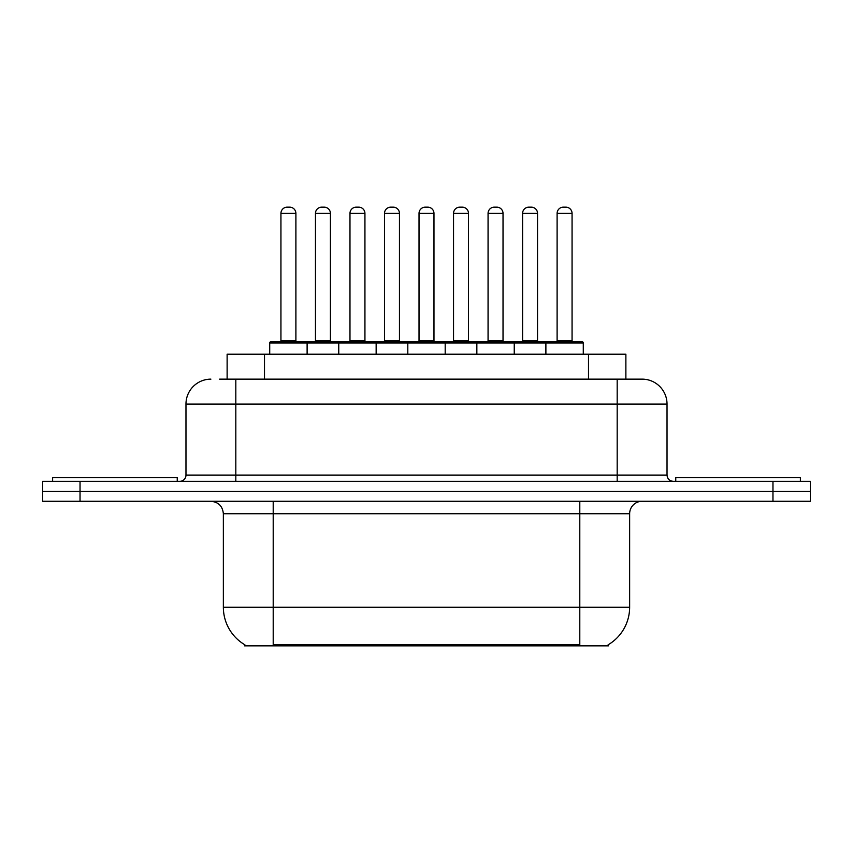 <?xml version="1.0" encoding="UTF-8"?>
<svg xmlns="http://www.w3.org/2000/svg" width="853" height="853" viewBox="0 0 853 853"><rect width="100%" height="100%" fill="white"/><g stroke="black" fill="none" stroke-linecap="round" stroke-linejoin="round"><path stroke-width="1.28" d="M227.122 379.137L227.122 354.219L625.878 354.219L625.878 379.137M608.456 644.612L608.456 645.838L244.544 645.838L244.544 644.612M244.918 644.836A43.62 43.62 0 0 1 223.358 607.208L273.205 607.208L273.205 644.836L579.795 644.836L579.795 607.208L629.642 607.208L629.642 513.741A12.464 12.464 0 0 1 642.106 501.276M223.358 607.208L223.358 513.741C222.622 506.17 218.464 502.012 210.894 501.276M608.082 644.836A43.62 43.62 0 0 0 629.642 607.208M80.033 481.337L810.35 481.337L810.35 491.307L42.65 491.307L42.65 501.276L80.033 501.276L80.033 491.307L42.65 491.307L42.65 481.337L80.033 481.337L80.033 491.307L810.35 491.307L810.35 501.276L80.033 501.276M220.191 379.137L641.723 379.137M219.626 379.137L235.823 379.137L235.823 404.066L185.975 404.066L185.975 475.1A6.227 6.227 0 0 1 179.738 481.337M210.894 379.137A24.929 24.929 0 0 0 185.975 404.066M642.106 379.137A24.929 24.929 0 0 1 667.025 404.066L667.025 475.1C667.398 478.885 669.477 480.964 673.262 481.337M545.888 354.219L545.888 343.002A1.248 1.248 0 0 1 547.136 341.754L582.034 341.754A1.248 1.248 0 0 1 583.281 343.002L269.719 343.002A1.248 1.248 0 0 1 270.966 341.754L305.864 341.754A1.248 1.248 0 0 1 307.112 343.002L307.112 354.219M295.895 213.389L280.936 213.389A6.227 6.227 0 0 1 287.162 207.162L289.657 207.162A6.227 6.227 0 0 1 295.895 213.389L295.895 340.507A1.248 1.248 0 0 0 297.143 341.754M280.936 213.389L280.936 340.507A1.248 1.248 0 0 1 279.688 341.754M269.719 343.002L269.719 354.219M341.626 343.002A1.248 1.248 0 0 0 340.379 341.754L305.491 341.754M315.461 213.389A6.227 6.227 0 0 1 321.688 207.162L324.183 207.162A6.227 6.227 0 0 1 330.41 213.389L315.461 213.389L315.461 340.507A1.248 1.248 0 0 1 314.213 341.754M330.41 213.389L330.41 340.507A1.248 1.248 0 0 0 331.657 341.754M177.243 481.337L177.243 477.595L52.619 477.595L52.619 481.337M338.758 354.219L338.758 343.002A1.248 1.248 0 0 1 340.006 341.754L374.904 341.754A1.248 1.248 0 0 1 376.152 343.002L376.152 354.219M364.935 213.389L349.975 213.389A6.227 6.227 0 0 1 356.213 207.162L358.708 207.162A6.227 6.227 0 0 1 364.935 213.389L364.935 340.507A1.248 1.248 0 0 0 366.182 341.754M349.975 213.389L349.975 340.507A1.248 1.248 0 0 1 348.728 341.754M407.809 354.219L407.809 343.002A1.248 1.248 0 0 1 409.056 341.754L443.944 341.754A1.248 1.248 0 0 1 445.191 343.002L445.191 354.219M433.974 213.389L419.026 213.389A6.227 6.227 0 0 1 425.252 207.162L427.748 207.162A6.227 6.227 0 0 1 433.974 213.389L433.974 340.507A1.248 1.248 0 0 0 435.222 341.754M419.026 213.389L419.026 340.507A1.248 1.248 0 0 1 417.778 341.754M476.848 354.219L476.848 343.002A1.248 1.248 0 0 1 478.096 341.754L512.994 341.754A1.248 1.248 0 0 1 514.242 343.002L514.242 354.219M503.025 213.389L488.065 213.389A6.227 6.227 0 0 1 494.292 207.162L496.787 207.162A6.227 6.227 0 0 1 503.025 213.389L503.025 340.507A1.248 1.248 0 0 0 504.272 341.754M488.065 213.389L488.065 340.507A1.248 1.248 0 0 1 486.818 341.754M572.064 213.389L557.105 213.389A6.227 6.227 0 0 1 563.343 207.162L565.838 207.162A6.227 6.227 0 0 1 572.064 213.389L572.064 340.507A1.248 1.248 0 0 0 573.312 341.754M557.105 213.389L557.105 340.507A1.248 1.248 0 0 1 555.857 341.754M583.281 343.002L583.281 354.219M410.677 343.002A1.248 1.248 0 0 0 409.429 341.754L374.531 341.754M384.5 213.389A6.227 6.227 0 0 1 390.727 207.162L393.222 207.162A6.227 6.227 0 0 1 399.46 213.389L384.5 213.389L384.5 340.507A1.248 1.248 0 0 1 383.253 341.754M399.46 213.389L399.46 340.507A1.248 1.248 0 0 0 400.707 341.754M479.717 343.002A1.248 1.248 0 0 0 478.469 341.754M443.571 341.754L478.096 341.754M453.54 213.389A6.227 6.227 0 0 1 459.778 207.162L462.273 207.162A6.227 6.227 0 0 1 468.5 213.389L453.54 213.389L453.54 340.507A1.248 1.248 0 0 1 452.293 341.754M468.5 213.389L468.5 340.507A1.248 1.248 0 0 0 469.747 341.754M548.756 343.002A1.248 1.248 0 0 0 547.509 341.754L512.621 341.754M522.59 213.389A6.227 6.227 0 0 1 528.817 207.162L531.312 207.162A6.227 6.227 0 0 1 537.539 213.389L522.59 213.389L522.59 340.507A1.248 1.248 0 0 1 521.343 341.754M537.539 213.389L537.539 340.507A1.248 1.248 0 0 0 538.787 341.754M800.381 481.337L800.381 477.595L675.757 477.595L675.757 481.337M574.805 645.838L574.805 644.612M278.195 645.838L278.195 644.612M264.505 379.137L264.505 354.219M588.495 379.137L588.495 354.219M579.795 501.276L579.795 513.741L223.358 513.741M629.642 513.741L579.795 513.741L579.795 607.208L273.205 607.208L273.205 501.276M772.967 501.276L772.967 481.337M235.823 481.337L235.823 475.1L667.025 475.1M185.975 475.1L235.823 475.1L235.823 404.066L617.177 404.066L617.177 481.337M667.025 404.066L617.177 404.066L617.177 379.137M280.936 340.507L295.895 340.507M315.461 340.507L330.41 340.507M349.975 340.507L364.935 340.507M419.026 340.507L433.974 340.507M488.065 340.507L503.025 340.507M557.105 340.507L572.064 340.507M384.5 340.507L399.46 340.507M453.54 340.507L468.5 340.507M522.59 340.507L537.539 340.507"/></g></svg>
